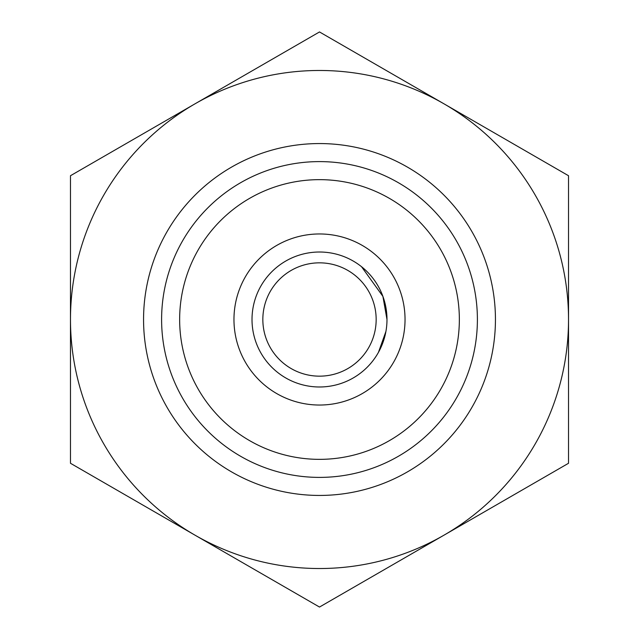 <?xml version="1.0" encoding="UTF-8"?>
<svg xmlns="http://www.w3.org/2000/svg" width="639" height="639" viewBox="0 0 639 639"><rect width="100%" height="100%" fill="white"/><g stroke="black" fill="none" stroke-linecap="round" stroke-linejoin="round"><path stroke-width="0.96" d="M385.924 331.449L378.44 352.377M319.5 459.353A139.853 139.853 0 0 0 459.353 319.5A139.853 139.853 0 0 0 319.5 179.647A139.853 139.853 0 0 0 179.647 319.5A139.853 139.853 0 0 0 319.5 459.353M319.5 161.603A157.897 157.897 0 0 1 477.397 319.5A157.897 157.897 0 0 1 319.5 477.397A157.897 157.897 0 0 1 161.603 319.5A157.897 157.897 0 0 1 319.5 161.603M319.5 405.038A85.538 85.538 0 0 1 233.962 319.5A85.538 85.538 0 0 1 319.5 233.962A85.538 85.538 0 0 1 405.038 319.5A85.538 85.538 0 0 1 319.5 405.038M361.498 266.671L382.905 296.376M382.913 296.408L386.986 319.5M319.5 376.163A56.663 56.663 0 0 0 376.163 319.5A56.663 56.663 0 0 0 319.5 262.837A56.663 56.663 0 0 0 262.837 319.5A56.663 56.663 0 0 0 319.5 376.163M319.5 252.014A67.486 67.486 0 0 1 386.986 319.5A67.486 67.486 0 0 1 319.5 386.986A67.486 67.486 0 0 1 252.014 319.5A67.486 67.486 0 0 1 319.5 252.014M495.441 319.5A175.941 175.941 0 0 1 319.5 495.441A175.941 175.941 0 0 1 143.559 319.5A175.941 175.941 0 0 1 319.5 143.559A175.941 175.941 0 0 1 495.441 319.5M194.991 103.837L70.474 175.725L70.474 463.275L319.5 607.05L568.526 463.275L568.526 175.725L319.5 31.95L194.991 103.837A249.026 249.026 0 0 0 194.991 535.163A249.026 249.026 0 0 0 568.526 319.5A249.026 249.026 0 0 0 194.991 103.837"/></g></svg>

